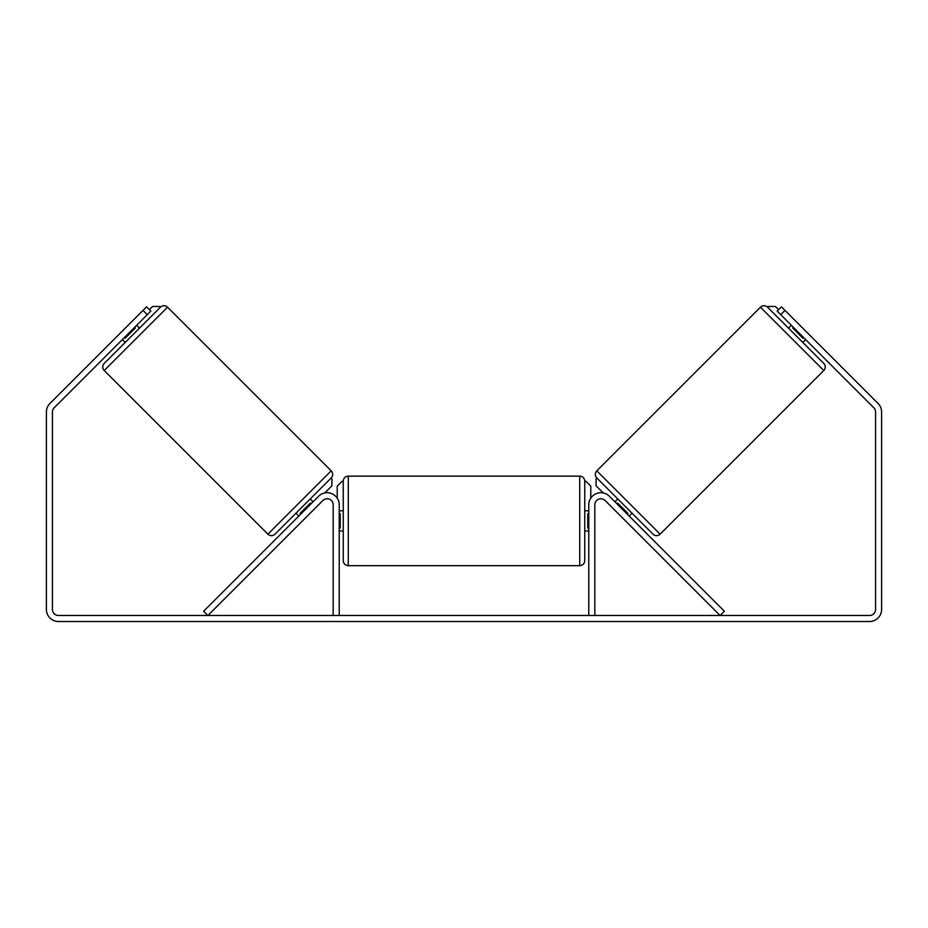 <?xml version="1.0" encoding="UTF-8"?>
<svg xmlns="http://www.w3.org/2000/svg" width="928" height="928" viewBox="0 0 928 928"><rect width="100%" height="100%" fill="white"/><g stroke="black" fill="none" stroke-linecap="round" stroke-linejoin="round"><path stroke-width="1.39" d="M318.606 496.248A12.076 12.076 0 0 1 339.219 504.786L339.219 615.484L333.187 615.484L333.187 504.786A6.032 6.032 0 0 0 322.874 500.517L207.918 615.484L203.65 611.216L318.606 496.248M609.394 496.248A12.076 12.076 0 0 0 588.781 504.786L588.781 615.484L594.813 615.484L594.813 504.786A6.032 6.032 0 0 1 605.126 500.517L720.082 615.484L724.35 611.216L609.394 496.248M660.121 534.168L596.797 470.844L760.45 307.191A5.034 5.034 0 0 1 767.56 307.191L823.774 363.405A5.034 5.034 0 0 1 823.774 370.516L660.121 534.168A5.034 5.034 0 0 1 652.999 534.168L632.014 513.184L629.172 516.026M614.939 501.804L617.781 498.951L596.797 477.966L652.999 534.168M596.797 470.844A5.034 5.034 0 0 0 596.797 477.966L596.078 478.674L596.078 485.785L603.246 492.954M805.632 339.567L802.778 342.409L788.556 328.187L791.398 325.334M616.969 503.834L617.677 503.127L627.85 513.288L627.131 513.996M793.428 327.375L792.721 328.083L802.882 338.244L803.59 337.537M147.274 314.662L143.005 310.393L146.566 306.843L150.835 311.112L54.207 407.728A6.032 6.032 0 0 0 52.432 412.009L52.432 609.441A6.032 6.032 0 0 0 58.476 615.484L869.524 615.484A6.032 6.032 0 0 0 875.568 609.441L875.568 412.009A6.032 6.032 0 0 0 873.793 407.728L777.165 311.112L781.434 306.843L784.995 310.393L780.726 314.662M143.005 310.393L49.938 403.46A12.076 12.076 0 0 0 46.4 412.009L46.4 609.441A12.076 12.076 0 0 0 58.476 621.516L869.524 621.516A12.076 12.076 0 0 0 881.6 609.441L881.6 412.009A12.076 12.076 0 0 0 878.062 403.46L784.995 310.393M267.879 534.168L331.203 470.844L167.55 307.191A5.034 5.034 0 0 0 160.44 307.191L104.226 363.405A5.034 5.034 0 0 0 104.226 370.516L267.879 534.168A5.034 5.034 0 0 0 275.001 534.168L295.986 513.184L298.828 516.026M331.203 470.844A5.034 5.034 0 0 1 331.203 477.966L275.001 534.168M139.444 328.187L136.602 325.334M134.572 327.375L135.279 328.083L125.118 338.244L124.41 337.537M125.222 342.409L122.368 339.567M313.061 501.804L310.219 498.951L331.203 477.966L331.922 478.674L331.922 485.785L324.754 492.954M311.031 503.834L310.323 503.127L300.15 513.288L300.869 513.996M343.244 520.886L343.244 481.145C343.546 478.082 345.228 476.412 348.278 476.11L348.278 565.674C345.228 565.372 343.546 563.69 343.244 560.64L343.244 520.886M584.756 481.145L584.756 560.64C584.454 563.69 582.772 565.372 579.722 565.674L579.722 476.11C582.772 476.412 584.454 478.082 584.756 481.145L585.754 481.145L590.788 486.179L590.788 498.116M339.219 513.706L340.228 513.706L340.228 528.078L339.219 528.078M588.781 528.078L587.772 528.078L587.772 513.706L588.781 513.706M149.408 309.685L152.61 306.484L159.732 306.484L160.44 307.191M337.212 498.116L337.212 486.179L342.246 481.145M778.592 309.685L775.39 306.484L768.268 306.484L767.56 307.191M760.45 307.191L823.774 370.516M167.55 307.191L104.226 370.516M579.722 476.11L348.278 476.11M343.244 510.829L339.219 510.829M588.781 510.829L584.756 510.829M588.781 530.955L584.756 530.955M343.244 530.955L339.219 530.955M579.722 565.674L348.278 565.674"/></g></svg>

